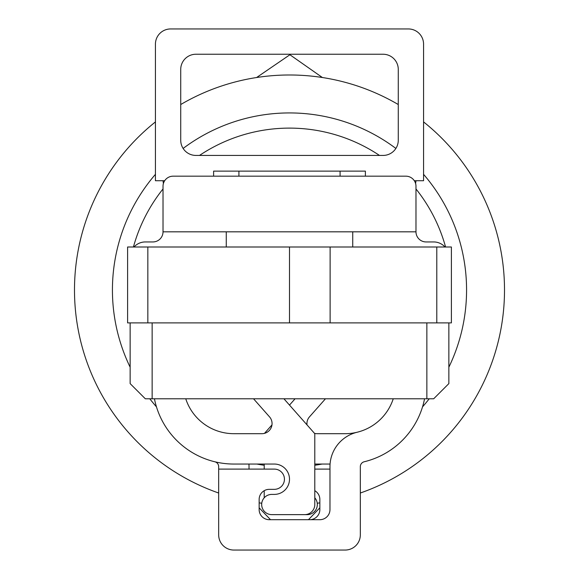 <?xml version="1.0" encoding="UTF-8"?>
<svg xmlns="http://www.w3.org/2000/svg" width="579" height="579" viewBox="0 0 579 579"><rect width="100%" height="100%" fill="white"/><g stroke="black" fill="none" stroke-linecap="round" stroke-linejoin="round"><path stroke-width="0.87" d="M152.139 322.894L448.863 322.894L448.863 383.602L433.685 398.779L145.315 398.779L130.137 383.602L130.137 322.894L152.139 322.894L152.139 398.779M444.998 247.001A15.177 15.177 0 0 0 433.685 241.942L426.101 241.942A10.118 10.118 0 0 1 415.983 231.824L415.983 186.293A10.118 10.118 0 0 0 405.865 176.175L173.135 176.175A10.118 10.118 0 0 0 163.017 186.293L163.017 231.824L415.983 231.824M134.002 247.001A15.177 15.177 0 0 1 145.315 241.942L152.899 241.942A10.118 10.118 0 0 0 163.017 231.824M365.385 176.175L365.385 171.116L213.615 171.116L213.615 176.175M448.863 322.894L451.396 322.894L451.396 247.001L127.604 247.001L127.604 322.894L130.137 322.894M226.259 231.824L226.259 247.001M414.311 180.728L423.567 180.728L423.567 44.127A15.177 15.177 0 0 0 408.39 28.95L170.61 28.95A15.177 15.177 0 0 0 155.433 44.127L155.433 180.728L164.689 180.728M233.851 550.05L345.149 550.05L233.851 550.05A15.177 15.177 0 0 1 218.674 534.873L218.674 469.106L274.323 469.106A10.118 10.118 0 0 1 284.441 479.224A10.118 10.118 0 0 1 274.323 489.342L269.264 489.342A10.118 10.118 0 0 0 259.146 499.46L259.146 509.578A10.118 10.118 0 0 0 269.264 519.696L319.854 519.696A10.118 10.118 0 0 0 329.972 509.578L329.972 466.688A35.413 35.413 0 0 1 357.055 432.267A50.59 50.59 0 0 0 393.25 398.779A50.59 50.59 0 0 1 345.149 433.685L317.053 433.685A10.118 10.118 0 0 1 314.506 433.36M345.149 550.05A15.177 15.177 0 0 0 360.326 534.873L360.326 466.688A5.059 5.059 0 0 1 364.198 461.767A80.944 80.944 0 0 0 424.566 398.779M415.599 183.543L415.983 180.728M163.017 180.728L163.401 183.543M154.434 398.779A80.944 80.944 0 0 0 233.851 464.047L274.323 464.047A15.177 15.177 0 0 1 289.5 479.224A15.177 15.177 0 0 1 274.323 494.401L271.79 494.401A10.118 10.118 0 0 0 261.672 504.519A10.118 10.118 0 0 0 271.79 514.637L304.677 514.637A10.118 10.118 0 0 0 314.795 504.519L314.795 433.685L283.92 398.779M185.75 398.779A50.59 50.59 0 0 0 233.851 433.685L261.947 433.685A10.118 10.118 0 0 0 269.524 416.866L253.53 398.779M180.728 69.422L180.728 140.256A15.177 15.177 0 0 0 195.905 155.433L383.095 155.433A15.177 15.177 0 0 0 398.272 140.256L398.272 69.422A15.177 15.177 0 0 0 383.095 54.245L195.905 54.245A15.177 15.177 0 0 0 180.728 69.422M130.137 367.187A177.073 177.073 0 0 1 155.433 174.33M183.13 148.441A177.073 177.073 0 0 1 395.87 148.441M423.567 174.33A177.073 177.073 0 0 1 448.863 367.187M429.227 398.779A177.073 177.073 0 0 1 422.525 406.878M322.148 464.047A177.073 177.073 0 0 1 314.795 465.263M264.205 465.263A177.073 177.073 0 0 1 256.852 464.047M156.475 406.878A177.073 177.073 0 0 1 149.773 398.779M218.674 493.019A215.019 215.019 0 0 1 155.433 121.908M180.728 104.531A215.019 215.019 0 0 1 398.272 104.531M423.567 121.908A215.019 215.019 0 0 1 360.326 493.019M319.854 502.869A215.019 215.019 0 0 1 317.241 503.223M261.759 503.223A215.019 215.019 0 0 1 259.146 502.869M214.802 461.767A5.059 5.059 0 0 1 218.674 466.688L218.674 469.106M360.326 469.106L360.326 534.873M329.972 469.106L314.795 469.106M314.795 490.695A10.118 10.118 0 0 1 319.854 499.46L319.854 509.578A10.118 10.118 0 0 1 309.736 519.696M249.028 469.106L249.028 466.688A35.413 35.413 0 0 0 248.927 464.047M307.022 424.899A10.118 10.118 0 0 1 309.476 416.866L325.47 398.779M295.08 398.779L289.5 405.083M271.978 424.899L264.494 433.36M264.205 464.047L264.205 469.106M264.205 490.695L264.205 497.824M274.323 514.637L307.21 514.637A10.118 10.118 0 0 0 314.795 497.824M314.795 464.047L330.073 464.047M155.433 180.728L155.433 44.127M170.61 28.95L408.39 28.95M426.861 322.894L426.861 398.779M238.91 171.116L238.91 176.175M340.09 171.116L340.09 176.175M147.84 247.001L147.84 322.894M289.5 247.001L289.5 322.894M330.124 247.001L330.124 322.894M436.79 247.001L436.79 322.894M133.423 247.001A161.896 161.896 0 0 1 163.017 188.949M199.502 155.433A161.896 161.896 0 0 1 379.498 155.433M415.983 188.949A161.896 161.896 0 0 1 445.577 247.001M352.741 231.824L352.741 247.001M322.387 77.521L289.905 54.752L256.613 77.521M259.146 507.819L270.523 519.696M308.477 519.696L319.854 507.819"/></g></svg>
